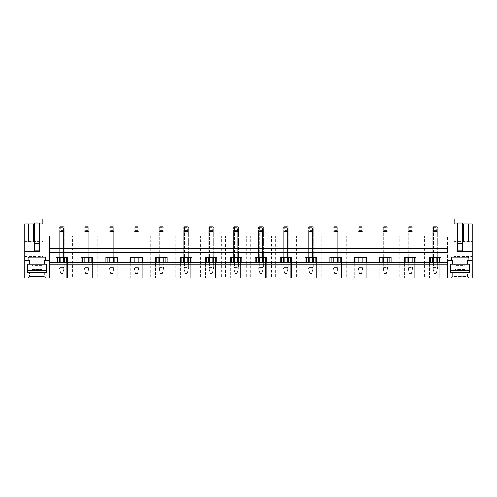 <?xml version="1.0" encoding="UTF-8"?>
<svg xmlns="http://www.w3.org/2000/svg" width="497" height="497" viewBox="0 0 497 497"><rect width="100%" height="100%" fill="white"/><g stroke="black" fill="none" stroke-linecap="round" stroke-linejoin="round"><path stroke-width="0.37" stroke-dasharray="2.48 1.86" d="M49.352 264.18L49.352 236.007L49.352 277.904L447.648 277.904L447.648 264.18M24.85 260.751L29.553 260.751L29.553 264.18L27.422 264.18L27.422 272.313L46.389 272.313L46.389 264.18L44.258 264.18L44.258 260.751L49.352 260.751L49.352 262.615L447.648 262.615L447.648 260.751L451.326 260.751L451.326 258.154A0.982 0.982 0 0 1 452.301 257.173L467.888 257.173A0.982 0.982 0 0 1 468.87 258.154L468.87 260.751L472.15 260.751M447.648 252.078L49.352 252.078M49.352 248.401L447.648 248.401M447.648 252.569L447.648 247.91M49.352 252.569L49.352 247.91M42.785 219.096L454.215 219.096L454.215 256.564L472.15 256.564L472.15 277.904L24.85 277.904L24.85 256.564L42.785 256.564L42.785 219.096M433.577 262.615L433.577 267.367L436.826 267.367L433.577 267.367L433.577 226.7L436.826 226.7L436.826 236.007L437.652 236.007L433.577 236.007L436.826 236.007L436.826 231.596L433.577 231.596A2.939 2.939 0 0 1 432.75 230.776L432.75 236.007L433.577 236.007L432.75 236.007L432.75 227.52A2.939 2.939 0 0 1 433.577 226.7L436.826 226.7A2.939 2.939 0 0 1 437.652 227.52L437.652 230.776A2.939 2.939 0 0 1 436.826 231.596L433.577 231.596L432.75 230.776L432.75 262.615M433.577 257.564L433.577 226.7L432.75 227.52L432.75 230.776L433.577 231.596L432.75 230.776L432.75 227.52L433.577 226.7L436.826 226.7L437.652 227.52L437.652 236.007L437.652 230.776L436.826 231.596L433.577 231.596L436.826 231.596L437.652 230.776L436.826 231.596L436.826 262.615M408.683 262.615L408.683 267.367L411.932 267.367L408.683 267.367L408.683 226.7L411.932 226.7L411.932 236.007L412.758 236.007L408.683 236.007L411.932 236.007L411.932 231.596L408.683 231.596A2.939 2.939 0 0 1 407.857 230.776L407.857 236.007L408.683 236.007L407.857 236.007L407.857 227.52A2.939 2.939 0 0 1 408.683 226.7L411.932 226.7A2.939 2.939 0 0 1 412.758 227.52L412.758 230.776A2.939 2.939 0 0 1 411.932 231.596L408.683 231.596L407.857 230.776L407.857 262.615M408.683 257.564L408.683 226.7L407.857 227.52L407.857 230.776L408.683 231.596L407.857 230.776L407.857 227.52L408.683 226.7L411.932 226.7L412.758 227.52L412.758 236.007L412.758 230.776L411.932 231.596L408.683 231.596L411.932 231.596L412.758 230.776L411.932 231.596L411.932 262.615M383.79 262.615L383.79 267.367L387.039 267.367L383.79 267.367L383.79 226.7L387.039 226.7L387.039 236.007L387.865 236.007L383.79 236.007L387.039 236.007L387.039 231.596L383.79 231.596A2.939 2.939 0 0 1 382.963 230.776L382.963 236.007L383.79 236.007L382.963 236.007L382.963 227.52A2.939 2.939 0 0 1 383.79 226.7L387.039 226.7A2.939 2.939 0 0 1 387.865 227.52L387.865 230.776A2.939 2.939 0 0 1 387.039 231.596L383.79 231.596L382.963 230.776L382.963 262.615M383.79 257.564L383.79 226.7L382.963 227.52L382.963 230.776L383.79 231.596L382.963 230.776L382.963 227.52L383.79 226.7L387.039 226.7L387.865 227.52L387.865 236.007L387.865 230.776L387.039 231.596L383.79 231.596L387.039 231.596L387.865 230.776L387.039 231.596L387.039 262.615M358.896 262.615L358.896 267.367L362.145 267.367L358.896 267.367L358.896 226.7L362.145 226.7L362.145 236.007L362.972 236.007L358.896 236.007L362.145 236.007L362.145 231.596L358.896 231.596A2.939 2.939 0 0 1 358.07 230.776L358.07 236.007L358.896 236.007L358.07 236.007L358.07 227.52A2.939 2.939 0 0 1 358.896 226.7L362.145 226.7A2.939 2.939 0 0 1 362.972 227.52L362.972 230.776A2.939 2.939 0 0 1 362.145 231.596L358.896 231.596L358.07 230.776L358.07 262.615M358.896 257.564L358.896 226.7L358.07 227.52L358.07 230.776L358.896 231.596L358.07 230.776L358.07 227.52L358.896 226.7L362.145 226.7L362.972 227.52L362.972 236.007L362.972 230.776L362.145 231.596L358.896 231.596L362.145 231.596L362.972 230.776L362.145 231.596L362.145 262.615M334.003 262.615L334.003 267.367L337.252 267.367L334.003 267.367L334.003 226.7L337.252 226.7L337.252 236.007L338.078 236.007L334.003 236.007L337.252 236.007L337.252 231.596L334.003 231.596A2.939 2.939 0 0 1 333.176 230.776L333.176 236.007L334.003 236.007L333.176 236.007L333.176 227.52A2.939 2.939 0 0 1 334.003 226.7L337.252 226.7A2.939 2.939 0 0 1 338.078 227.52L338.078 230.776A2.939 2.939 0 0 1 337.252 231.596L334.003 231.596L333.176 230.776L333.176 262.615M334.003 257.564L334.003 226.7L333.176 227.52L333.176 230.776L334.003 231.596L333.176 230.776L333.176 227.52L334.003 226.7L337.252 226.7L338.078 227.52L338.078 236.007L338.078 230.776L337.252 231.596L334.003 231.596L337.252 231.596L338.078 230.776L337.252 231.596L337.252 262.615M309.109 262.615L309.109 267.367L312.358 267.367L309.109 267.367L309.109 226.7L312.358 226.7L312.358 236.007L313.185 236.007L309.109 236.007L312.358 236.007L312.358 231.596L309.109 231.596A2.939 2.939 0 0 1 308.283 230.776L308.283 236.007L309.109 236.007L308.283 236.007L308.283 227.52A2.939 2.939 0 0 1 309.109 226.7L312.358 226.7A2.939 2.939 0 0 1 313.185 227.52L313.185 230.776A2.939 2.939 0 0 1 312.358 231.596L309.109 231.596L308.283 230.776L308.283 262.615M309.109 257.564L309.109 226.7L308.283 227.52L308.283 230.776L309.109 231.596L308.283 230.776L308.283 227.52L309.109 226.7L312.358 226.7L313.185 227.52L313.185 236.007L313.185 230.776L312.358 231.596L309.109 231.596L312.358 231.596L313.185 230.776L312.358 231.596L312.358 262.615M284.216 262.615L284.216 267.367L287.465 267.367L284.216 267.367L284.216 226.7L287.465 226.7L287.465 236.007L288.291 236.007L284.216 236.007L287.465 236.007L287.465 231.596L284.216 231.596A2.939 2.939 0 0 1 283.389 230.776L283.389 236.007L284.216 236.007L283.389 236.007L283.389 227.52A2.939 2.939 0 0 1 284.216 226.7L287.465 226.7A2.939 2.939 0 0 1 288.291 227.52L288.291 230.776A2.939 2.939 0 0 1 287.465 231.596L284.216 231.596L283.389 230.776L283.389 262.615M284.216 257.564L284.216 226.7L283.389 227.52L283.389 230.776L284.216 231.596L283.389 230.776L283.389 227.52L284.216 226.7L287.465 226.7L288.291 227.52L288.291 236.007L288.291 230.776L287.465 231.596L284.216 231.596L287.465 231.596L288.291 230.776L287.465 231.596L287.465 262.615M259.322 262.615L259.322 267.367L262.571 267.367L259.322 267.367L259.322 226.7L262.571 226.7L262.571 236.007L263.398 236.007L259.322 236.007L262.571 236.007L262.571 231.596L259.322 231.596A2.939 2.939 0 0 1 258.496 230.776L258.496 236.007L259.322 236.007L258.496 236.007L258.496 227.52A2.939 2.939 0 0 1 259.322 226.7L262.571 226.7A2.939 2.939 0 0 1 263.398 227.52L263.398 230.776A2.939 2.939 0 0 1 262.571 231.596L259.322 231.596L258.496 230.776L258.496 262.615M259.322 257.564L259.322 226.7L258.496 227.52L258.496 230.776L259.322 231.596L258.496 230.776L258.496 227.52L259.322 226.7L262.571 226.7L263.398 227.52L263.398 236.007L263.398 230.776L262.571 231.596L259.322 231.596L262.571 231.596L263.398 230.776L262.571 231.596L262.571 262.615M234.429 262.615L234.429 267.367L237.678 267.367L234.429 267.367L234.429 226.7L237.678 226.7L237.678 236.007L238.504 236.007L234.429 236.007L237.678 236.007L237.678 231.596L234.429 231.596A2.939 2.939 0 0 1 233.602 230.776L233.602 236.007L234.429 236.007L233.602 236.007L233.602 227.52A2.939 2.939 0 0 1 234.429 226.7L237.678 226.7A2.939 2.939 0 0 1 238.504 227.52L238.504 230.776A2.939 2.939 0 0 1 237.678 231.596L234.429 231.596L233.602 230.776L233.602 262.615M234.429 257.564L234.429 226.7L233.602 227.52L233.602 230.776L234.429 231.596L233.602 230.776L233.602 227.52L234.429 226.7L237.678 226.7L238.504 227.52L238.504 236.007L238.504 230.776L237.678 231.596L234.429 231.596L237.678 231.596L238.504 230.776L237.678 231.596L237.678 262.615M209.535 262.615L209.535 267.367L212.784 267.367L209.535 267.367L209.535 226.7L212.784 226.7L212.784 236.007L213.611 236.007L209.535 236.007L212.784 236.007L212.784 231.596L209.535 231.596A2.939 2.939 0 0 1 208.709 230.776L208.709 236.007L209.535 236.007L208.709 236.007L208.709 227.52A2.939 2.939 0 0 1 209.535 226.7L212.784 226.7A2.939 2.939 0 0 1 213.611 227.52L213.611 230.776A2.939 2.939 0 0 1 212.784 231.596L209.535 231.596L208.709 230.776L208.709 262.615M209.535 257.564L209.535 226.7L208.709 227.52L208.709 230.776L209.535 231.596L208.709 230.776L208.709 227.52L209.535 226.7L212.784 226.7L213.611 227.52L213.611 236.007L213.611 230.776L212.784 231.596L209.535 231.596L212.784 231.596L213.611 230.776L212.784 231.596L212.784 262.615M184.642 262.615L184.642 267.367L187.891 267.367L184.642 267.367L184.642 226.7L187.891 226.7L187.891 236.007L188.717 236.007L184.642 236.007L187.891 236.007L187.891 231.596L184.642 231.596A2.939 2.939 0 0 1 183.815 230.776L183.815 236.007L184.642 236.007L183.815 236.007L183.815 227.52A2.939 2.939 0 0 1 184.642 226.7L187.891 226.7A2.939 2.939 0 0 1 188.717 227.52L188.717 230.776A2.939 2.939 0 0 1 187.891 231.596L184.642 231.596L183.815 230.776L183.815 262.615M184.642 257.564L184.642 226.7L183.815 227.52L183.815 230.776L184.642 231.596L183.815 230.776L183.815 227.52L184.642 226.7L187.891 226.7L188.717 227.52L188.717 236.007L188.717 230.776L187.891 231.596L184.642 231.596L187.891 231.596L188.717 230.776L187.891 231.596L187.891 262.615M159.748 262.615L159.748 267.367L162.997 267.367L159.748 267.367L159.748 226.7L162.997 226.7L162.997 236.007L163.824 236.007L159.748 236.007L162.997 236.007L162.997 231.596L159.748 231.596A2.939 2.939 0 0 1 158.922 230.776L158.922 236.007L159.748 236.007L158.922 236.007L158.922 227.52A2.939 2.939 0 0 1 159.748 226.7L162.997 226.7A2.939 2.939 0 0 1 163.824 227.52L163.824 230.776A2.939 2.939 0 0 1 162.997 231.596L159.748 231.596L158.922 230.776L158.922 262.615M159.748 257.564L159.748 226.7L158.922 227.52L158.922 230.776L159.748 231.596L158.922 230.776L158.922 227.52L159.748 226.7L162.997 226.7L163.824 227.52L163.824 236.007L163.824 230.776L162.997 231.596L159.748 231.596L162.997 231.596L163.824 230.776L162.997 231.596L162.997 262.615M134.855 262.615L134.855 267.367L138.104 267.367L134.855 267.367L134.855 226.7L138.104 226.7L138.104 236.007L138.93 236.007L134.855 236.007L138.104 236.007L138.104 231.596L134.855 231.596A2.939 2.939 0 0 1 134.028 230.776L134.028 236.007L134.855 236.007L134.028 236.007L134.028 227.52A2.939 2.939 0 0 1 134.855 226.7L138.104 226.7A2.939 2.939 0 0 1 138.93 227.52L138.93 230.776A2.939 2.939 0 0 1 138.104 231.596L134.855 231.596L134.028 230.776L134.028 262.615M134.855 257.564L134.855 226.7L134.028 227.52L134.028 230.776L134.855 231.596L134.028 230.776L134.028 227.52L134.855 226.7L138.104 226.7L138.93 227.52L138.93 236.007L138.93 230.776L138.104 231.596L134.855 231.596L138.104 231.596L138.93 230.776L138.104 231.596L138.104 262.615M109.961 262.615L109.961 267.367L113.21 267.367L109.961 267.367L109.961 226.7L113.21 226.7L113.21 236.007L114.037 236.007L109.961 236.007L113.21 236.007L113.21 231.596L109.961 231.596A2.939 2.939 0 0 1 109.135 230.776L109.135 236.007L109.961 236.007L109.135 236.007L109.135 227.52A2.939 2.939 0 0 1 109.961 226.7L113.21 226.7A2.939 2.939 0 0 1 114.037 227.52L114.037 230.776A2.939 2.939 0 0 1 113.21 231.596L109.961 231.596L109.135 230.776L109.135 262.615M109.961 257.564L109.961 226.7L109.135 227.52L109.135 230.776L109.961 231.596L109.135 230.776L109.135 227.52L109.961 226.7L113.21 226.7L114.037 227.52L114.037 236.007L114.037 230.776L113.21 231.596L109.961 231.596L113.21 231.596L114.037 230.776L113.21 231.596L113.21 262.615M85.068 262.615L85.068 267.367L88.317 267.367L85.068 267.367L85.068 226.7L88.317 226.7L88.317 236.007L89.143 236.007L85.068 236.007L88.317 236.007L88.317 231.596L85.068 231.596A2.939 2.939 0 0 1 84.241 230.776L84.241 236.007L85.068 236.007L84.241 236.007L84.241 227.52A2.939 2.939 0 0 1 85.068 226.7L88.317 226.7A2.939 2.939 0 0 1 89.143 227.52L89.143 230.776A2.939 2.939 0 0 1 88.317 231.596L85.068 231.596L84.241 230.776L84.241 262.615M85.068 257.564L85.068 226.7L84.241 227.52L84.241 230.776L85.068 231.596L84.241 230.776L84.241 227.52L85.068 226.7L88.317 226.7L89.143 227.52L89.143 236.007L89.143 230.776L88.317 231.596L85.068 231.596L88.317 231.596L89.143 230.776L88.317 231.596L88.317 262.615M60.174 262.615L60.174 267.367L63.423 267.367L60.174 267.367L60.174 226.7L63.423 226.7L63.423 236.007L64.25 236.007L60.174 236.007L63.423 236.007L63.423 231.596L60.174 231.596A2.939 2.939 0 0 1 59.348 230.776L59.348 236.007L60.174 236.007L59.348 236.007L59.348 227.52A2.939 2.939 0 0 1 60.174 226.7L63.423 226.7A2.939 2.939 0 0 1 64.25 227.52L64.25 230.776A2.939 2.939 0 0 1 63.423 231.596L60.174 231.596L59.348 230.776L59.348 262.615M60.174 257.564L60.174 226.7L59.348 227.52L59.348 230.776L60.174 231.596L59.348 230.776L59.348 227.52L60.174 226.7L63.423 226.7L64.25 227.52L64.25 236.007L64.25 230.776L63.423 231.596L60.174 231.596L63.423 231.596L64.25 230.776L63.423 231.596L63.423 262.615M66.306 262.615L66.306 277.904L66.306 257.564L56.068 257.564L56.068 277.904L56.068 262.615M67.53 262.615L67.53 277.904L67.53 257.564L66.306 257.564M57.292 257.564L57.292 262.615M49.352 236.007L72.357 236.007L72.357 277.904L76.134 277.904L76.134 236.007L97.25 236.007L97.25 277.904L101.028 277.904L101.028 236.007L122.144 236.007L122.144 277.904L125.921 277.904L125.921 236.007L147.037 236.007L147.037 277.904L150.815 277.904L150.815 236.007L171.931 236.007L171.931 277.904L175.708 277.904L175.708 236.007L196.824 236.007L196.824 277.904L200.602 277.904L200.602 236.007L221.718 236.007L221.718 277.904L225.495 277.904L225.495 236.007L246.611 236.007L246.611 277.904L250.389 277.904L250.389 236.007L271.505 236.007L271.505 277.904L275.282 277.904L275.282 236.007L296.398 236.007L296.398 277.904L300.176 277.904L300.176 236.007L321.292 236.007L321.292 277.904L325.069 277.904L325.069 236.007L346.185 236.007L346.185 277.904L349.963 277.904L349.963 236.007L371.079 236.007L371.079 277.904L374.856 277.904L374.856 236.007L395.972 236.007L395.972 277.904L399.75 277.904L399.75 236.007L420.866 236.007L420.866 277.904L424.643 277.904L424.643 236.007L447.648 236.007L447.648 277.904L447.648 236.007L49.352 236.007M49.352 277.904L51.241 277.904L51.241 236.007M51.241 277.904L72.357 277.904M91.2 262.615L91.2 277.904L91.2 257.564L80.961 257.564L80.961 277.904L80.961 262.615M92.423 262.615L92.423 277.904L92.423 257.564L91.2 257.564M82.185 257.564L82.185 262.615M72.357 236.007L76.134 236.007M76.134 277.904L97.25 277.904M116.093 262.615L116.093 277.904L116.093 257.564L105.855 257.564L105.855 277.904L105.855 262.615M117.317 262.615L117.317 277.904L117.317 257.564L116.093 257.564M107.079 257.564L107.079 262.615M97.25 236.007L101.028 236.007M101.028 277.904L122.144 277.904M140.986 262.615L140.986 277.904L140.986 257.564L130.748 257.564L130.748 277.904L130.748 262.615M142.21 262.615L142.21 277.904L142.21 257.564L140.986 257.564M131.972 257.564L131.972 262.615M122.144 236.007L125.921 236.007M125.921 277.904L147.037 277.904M165.88 262.615L165.88 277.904L165.88 257.564L155.642 257.564L155.642 277.904L155.642 262.615M167.104 262.615L167.104 277.904L167.104 257.564L165.88 257.564M156.866 257.564L156.866 262.615M147.037 236.007L150.815 236.007M150.815 277.904L171.931 277.904M190.773 262.615L190.773 277.904L190.773 257.564L180.535 257.564L180.535 277.904L180.535 262.615M191.997 262.615L191.997 277.904L191.997 257.564L190.773 257.564M181.759 257.564L181.759 262.615M171.931 236.007L175.708 236.007M175.708 277.904L196.824 277.904M215.667 262.615L215.667 277.904L215.667 257.564L205.429 257.564L205.429 277.904L205.429 262.615M216.891 262.615L216.891 277.904L216.891 257.564L215.667 257.564M206.653 257.564L206.653 262.615M196.824 236.007L200.602 236.007M200.602 277.904L221.718 277.904M240.56 262.615L240.56 277.904L240.56 257.564L230.322 257.564L230.322 277.904L230.322 262.615M241.784 262.615L241.784 277.904L241.784 257.564L240.56 257.564M231.546 257.564L231.546 262.615M221.718 236.007L225.495 236.007M225.495 277.904L246.611 277.904M265.454 262.615L265.454 277.904L265.454 257.564L255.216 257.564L255.216 277.904L255.216 262.615M266.678 262.615L266.678 277.904L266.678 257.564L265.454 257.564M256.44 257.564L256.44 262.615M246.611 236.007L250.389 236.007M250.389 277.904L271.505 277.904M290.347 262.615L290.347 277.904L290.347 257.564L280.109 257.564L280.109 277.904L280.109 262.615M291.571 262.615L291.571 277.904L291.571 257.564L290.347 257.564M281.333 257.564L281.333 262.615M271.505 236.007L275.282 236.007M275.282 277.904L296.398 277.904M315.241 262.615L315.241 277.904L315.241 257.564L305.003 257.564L305.003 277.904L305.003 262.615M316.465 262.615L316.465 277.904L316.465 257.564L315.241 257.564M306.227 257.564L306.227 262.615M296.398 236.007L300.176 236.007M300.176 277.904L321.292 277.904M340.134 262.615L340.134 277.904L340.134 257.564L329.896 257.564L329.896 277.904L329.896 262.615M341.358 262.615L341.358 277.904L341.358 257.564L340.134 257.564M331.12 257.564L331.12 262.615M321.292 236.007L325.069 236.007M325.069 277.904L346.185 277.904M365.028 262.615L365.028 277.904L365.028 257.564L354.79 257.564L354.79 277.904L354.79 262.615M366.252 262.615L366.252 277.904L366.252 257.564L365.028 257.564M356.014 257.564L356.014 262.615M346.185 236.007L349.963 236.007M349.963 277.904L371.079 277.904M389.921 262.615L389.921 277.904L389.921 257.564L379.683 257.564L379.683 277.904L379.683 262.615M391.145 262.615L391.145 277.904L391.145 257.564L389.921 257.564M380.907 257.564L380.907 262.615M371.079 236.007L374.856 236.007M374.856 277.904L395.972 277.904M414.815 262.615L414.815 277.904L414.815 257.564L404.577 257.564L404.577 277.904L404.577 262.615M416.039 262.615L416.039 277.904L416.039 257.564L414.815 257.564M405.8 257.564L405.8 262.615M395.972 236.007L399.75 236.007M399.75 277.904L420.866 277.904M439.708 262.615L439.708 277.904L439.708 257.564L429.47 257.564L429.47 277.904L429.47 262.615M430.694 262.615L430.694 257.564M451.276 277.904L468.913 277.904L451.276 277.904L452.742 276.431L467.447 276.431L467.447 272.313L452.742 272.313L467.447 272.313M447.648 277.904L424.643 277.904M28.087 277.904L45.724 277.904L28.087 277.904L29.553 276.431L44.258 276.431L29.553 276.431L29.553 272.313L44.258 272.313L29.553 272.313M440.932 262.615L440.932 277.904L440.932 257.564L439.708 257.564M445.759 277.904L445.759 236.007M420.866 236.007L424.643 236.007M34.945 241.884L34.455 241.884L34.455 223.998L39.356 223.998L39.356 243.598L39.356 223.016L34.455 223.016L34.455 223.998L34.945 223.998L34.455 223.998L34.455 241.884L39.356 241.884L24.85 241.884M29.863 241.884L28.329 241.884L29.919 241.884L29.863 223.998L28.329 223.998L29.863 223.998M29.919 241.884L30.901 241.884L29.919 241.884L29.919 223.998L29.919 241.884M34.455 241.884L34.455 223.998L39.356 223.998L39.356 246.04L34.455 246.052L34.455 223.998M30.901 241.884L30.901 223.998L30.901 241.884M28.329 241.884L28.329 223.998M42.785 241.325L42.785 223.998L24.85 223.998L24.85 241.325L42.785 241.325L42.785 254.116L24.85 254.116L24.85 253.135L42.785 253.135M24.85 241.325L24.85 253.135M24.85 251.439L39.356 251.439L39.356 250.948L34.455 250.948L34.455 246.052L39.356 246.052L34.455 246.04L39.356 246.04L34.455 246.052L34.455 247.028L39.356 247.028L39.356 243.598L39.356 250.948L39.356 246.052M42.785 254.116L24.85 254.116L42.785 254.116L42.785 256.564M24.85 254.116L24.85 256.564M39.356 249.972L39.356 250.948L34.455 250.948L39.356 250.948L34.455 250.948L34.455 249.972L39.356 249.972L39.356 247.028M45.674 260.751L45.674 258.154A0.982 0.982 0 0 0 44.699 257.173L29.112 257.173A0.982 0.982 0 0 0 28.13 258.154L28.13 260.751M44.258 272.313L44.258 276.431L45.724 277.904M462.545 241.884L462.545 223.998L462.055 223.998L462.545 223.998L462.545 241.884L462.545 223.016L457.644 223.016L457.644 223.998L462.545 223.998L457.644 223.998L457.644 243.598L457.644 223.998L457.644 241.884L462.055 241.884M472.15 241.884L457.644 241.884L457.644 246.04L457.644 243.598L462.545 243.598L462.545 223.998M468.671 241.884L467.081 241.884L468.671 241.884L468.671 223.998L466.099 223.998L466.099 241.884L467.081 241.884L466.099 241.884L466.099 223.998L467.081 223.998L467.081 241.884L467.081 223.998L468.671 223.998M467.137 241.884L467.137 223.998M472.15 241.325L472.15 223.998L454.215 223.998L454.215 241.325L472.15 241.325L472.15 254.116L454.215 254.116L454.215 253.135L472.15 253.135M454.215 241.325L454.215 253.135M472.15 251.439L457.644 251.439L457.644 250.948L462.545 250.948L457.644 250.948L457.644 246.052L462.545 246.052L457.644 246.052L462.545 246.052L462.545 243.598M457.644 243.598L457.644 250.948L457.644 249.972L462.545 249.972L462.545 250.948L457.644 250.948L462.545 250.948L462.545 246.052L462.545 247.028L457.644 247.028L457.644 246.052M472.15 254.116L454.215 254.116L472.15 254.116L472.15 256.564M454.215 254.116L454.215 256.564M468.87 260.751L467.447 260.751L467.447 264.18L469.578 264.18L469.578 272.313L450.611 272.313L450.611 264.18L452.742 264.18L452.742 260.751L451.326 260.751M452.742 264.18L450.611 264.18L450.611 270.554L469.578 270.554L469.578 264.18L467.447 264.18M468.913 277.904L467.447 276.431L452.742 276.431L452.742 272.313M34.455 249.972L34.455 247.028M462.545 249.972L462.545 247.028M457.644 249.972L457.644 247.028M27.422 264.18L27.422 270.554L46.389 270.554L46.389 264.18L29.553 264.18M44.258 264.18L46.389 264.18M30.895 270.554L42.916 270.554L30.895 270.554L31.97 269.473L41.835 269.473L31.97 269.473L31.97 265.373L41.835 265.373L41.835 269.473L42.916 270.554M43.028 264.18L30.777 264.18L43.028 264.18L41.835 265.373L31.97 265.373L30.777 264.18M469.578 264.18L450.611 264.18M466.105 270.554L454.084 270.554L466.105 270.554L465.03 269.473L455.165 269.473L454.084 270.554M453.972 264.18L455.165 265.373L455.165 269.473L465.03 269.473L465.03 265.373L455.165 265.373L465.03 265.373L466.223 264.18L453.972 264.18L466.223 264.18M63.423 257.564L63.423 226.7L64.25 227.52L64.25 257.564M64.25 262.615L63.877 268.914L64.25 267.367L64.25 227.52L63.877 227.067L63.423 226.7L60.174 226.7L59.348 227.52L59.348 257.564M63.423 267.367L63.877 268.914L63.423 267.367M63.877 268.914L62.777 273.493L63.877 268.914M60.174 267.367L59.721 268.914L59.348 267.367L60.82 273.493L62.777 273.493L60.82 273.493L59.721 268.914L60.174 267.367M63.877 231.229L63.268 230.62L63.268 227.676L63.877 227.067M63.268 230.62L60.33 230.62L59.721 231.229M59.721 227.067L60.33 227.676L60.33 230.62M60.33 227.676L63.268 227.676M88.317 257.564L88.317 226.7L89.143 227.52L89.143 257.564M89.143 262.615L88.77 268.914L89.143 267.367L89.143 227.52L88.77 227.067L88.317 226.7L85.068 226.7L84.241 227.52L84.241 257.564M88.317 267.367L88.77 268.914L88.317 267.367M88.77 268.914L87.671 273.493L88.77 268.914M85.068 267.367L84.614 268.914L84.241 267.367L85.714 273.493L87.671 273.493L85.714 273.493L84.614 268.914L85.068 267.367M88.77 231.229L88.162 230.62L88.162 227.676L88.77 227.067M88.162 230.62L85.223 230.62L84.614 231.229M84.614 227.067L85.223 227.676L85.223 230.62M85.223 227.676L88.162 227.676M113.21 257.564L113.21 226.7L114.037 227.52L114.037 257.564M114.037 262.615L113.664 268.914L114.037 267.367L114.037 227.52L113.664 227.067L113.21 226.7L109.961 226.7L109.135 227.52L109.135 257.564M113.21 267.367L113.664 268.914L113.21 267.367M113.664 268.914L112.564 273.493L113.664 268.914M109.961 267.367L109.508 268.914L109.135 267.367L110.607 273.493L112.564 273.493L110.607 273.493L109.508 268.914L109.961 267.367M113.664 231.229L113.055 230.62L113.055 227.676L113.664 227.067M113.055 230.62L110.117 230.62L109.508 231.229M109.508 227.067L110.117 227.676L110.117 230.62M110.117 227.676L113.055 227.676M138.104 257.564L138.104 226.7L138.93 227.52L138.93 257.564M138.93 262.615L138.557 268.914L138.93 267.367L138.93 227.52L138.557 227.067L138.104 226.7L134.855 226.7L134.028 227.52L134.028 257.564M138.104 267.367L138.557 268.914L138.104 267.367M138.557 268.914L137.458 273.493L138.557 268.914M134.855 267.367L134.401 268.914L134.028 267.367L135.501 273.493L137.458 273.493L135.501 273.493L134.401 268.914L134.855 267.367M138.557 231.229L137.949 230.62L137.949 227.676L138.557 227.067M137.949 230.62L135.01 230.62L134.401 231.229M134.401 227.067L135.01 227.676L135.01 230.62M135.01 227.676L137.949 227.676M162.997 257.564L162.997 226.7L163.824 227.52L163.824 257.564M163.824 262.615L163.451 268.914L163.824 267.367L163.824 227.52L163.451 227.067L162.997 226.7L159.748 226.7L158.922 227.52L158.922 257.564M162.997 267.367L163.451 268.914L162.997 267.367M163.451 268.914L162.351 273.493L163.451 268.914M159.748 267.367L159.295 268.914L158.922 267.367L160.394 273.493L162.351 273.493L160.394 273.493L159.295 268.914L159.748 267.367M163.451 231.229L162.842 230.62L162.842 227.676L163.451 227.067M162.842 230.62L159.904 230.62L159.295 231.229M159.295 227.067L159.904 227.676L159.904 230.62M159.904 227.676L162.842 227.676M187.891 257.564L187.891 226.7L188.717 227.52L188.717 257.564M188.717 262.615L188.344 268.914L188.717 267.367L188.717 227.52L188.344 227.067L187.891 226.7L184.642 226.7L183.815 227.52L183.815 257.564M187.891 267.367L188.344 268.914L187.891 267.367M188.344 268.914L187.245 273.493L188.344 268.914M184.642 267.367L184.188 268.914L183.815 267.367L185.288 273.493L187.245 273.493L185.288 273.493L184.188 268.914L184.642 267.367M188.344 231.229L187.736 230.62L187.736 227.676L188.344 227.067M187.736 230.62L184.797 230.62L184.188 231.229M184.188 227.067L184.797 227.676L184.797 230.62M184.797 227.676L187.736 227.676M212.784 257.564L212.784 226.7L213.611 227.52L213.611 257.564M213.611 262.615L213.238 268.914L213.611 267.367L213.611 227.52L213.238 227.067L212.784 226.7L209.535 226.7L208.709 227.52L208.709 257.564M212.784 267.367L213.238 268.914L212.784 267.367M213.238 268.914L212.138 273.493L213.238 268.914M209.535 267.367L209.082 268.914L208.709 267.367L210.181 273.493L212.138 273.493L210.181 273.493L209.082 268.914L209.535 267.367M213.238 231.229L212.629 230.62L212.629 227.676L213.238 227.067M212.629 230.62L209.691 230.62L209.082 231.229M209.082 227.067L209.691 227.676L209.691 230.62M209.691 227.676L212.629 227.676M237.678 257.564L237.678 226.7L238.504 227.52L238.504 257.564M238.504 262.615L238.131 268.914L238.504 267.367L238.504 227.52L238.131 227.067L237.678 226.7L234.429 226.7L233.602 227.52L233.602 257.564M237.678 267.367L238.131 268.914L237.678 267.367M238.131 268.914L237.032 273.493L238.131 268.914M234.429 267.367L233.975 268.914L233.602 267.367L235.075 273.493L237.032 273.493L235.075 273.493L233.975 268.914L234.429 267.367M238.131 231.229L237.523 230.62L237.523 227.676L238.131 227.067M237.523 230.62L234.584 230.62L233.975 231.229M233.975 227.067L234.584 227.676L234.584 230.62M234.584 227.676L237.523 227.676M262.571 257.564L262.571 226.7L263.398 227.52L263.398 257.564M263.398 262.615L263.025 268.914L263.398 267.367L263.398 227.52L263.025 227.067L262.571 226.7L259.322 226.7L258.496 227.52L258.496 257.564M262.571 267.367L263.025 268.914L262.571 267.367M263.025 268.914L261.925 273.493L263.025 268.914M259.322 267.367L258.869 268.914L258.496 267.367L259.968 273.493L261.925 273.493L259.968 273.493L258.869 268.914L259.322 267.367M263.025 231.229L262.416 230.62L262.416 227.676L263.025 227.067M262.416 230.62L259.477 230.62L258.869 231.229M258.869 227.067L259.477 227.676L259.477 230.62M259.477 227.676L262.416 227.676M287.465 257.564L287.465 226.7L288.291 227.52L288.291 257.564M288.291 262.615L287.918 268.914L288.291 267.367L288.291 227.52L287.918 227.067L287.465 226.7L284.216 226.7L283.389 227.52L283.389 257.564M287.465 267.367L287.918 268.914L287.465 267.367M287.918 268.914L286.819 273.493L287.918 268.914M284.216 267.367L283.762 268.914L283.389 267.367L284.862 273.493L286.819 273.493L284.862 273.493L283.762 268.914L284.216 267.367M287.918 231.229L287.309 230.62L287.309 227.676L287.918 227.067M287.309 230.62L284.371 230.62L283.762 231.229M283.762 227.067L284.371 227.676L284.371 230.62M284.371 227.676L287.309 227.676M312.358 257.564L312.358 226.7L313.185 227.52L313.185 257.564M313.185 262.615L312.812 268.914L313.185 267.367L313.185 227.52L312.812 227.067L312.358 226.7L309.109 226.7L308.283 227.52L308.283 257.564M312.358 267.367L312.812 268.914L312.358 267.367M312.812 268.914L311.712 273.493L312.812 268.914M309.109 267.367L308.656 268.914L308.283 267.367L309.755 273.493L311.712 273.493L309.755 273.493L308.656 268.914L309.109 267.367M312.812 231.229L312.203 230.62L312.203 227.676L312.812 227.067M312.203 230.62L309.264 230.62L308.656 231.229M308.656 227.067L309.264 227.676L309.264 230.62M309.264 227.676L312.203 227.676M337.252 257.564L337.252 226.7L338.078 227.52L338.078 257.564M338.078 262.615L337.705 268.914L338.078 267.367L338.078 227.52L337.705 227.067L337.252 226.7L334.003 226.7L333.176 227.52L333.176 257.564M337.252 267.367L337.705 268.914L337.252 267.367M337.705 268.914L336.606 273.493L337.705 268.914M334.003 267.367L333.549 268.914L333.176 267.367L334.649 273.493L336.606 273.493L334.649 273.493L333.549 268.914L334.003 267.367M337.705 231.229L337.096 230.62L337.096 227.676L337.705 227.067M337.096 230.62L334.158 230.62L333.549 231.229M333.549 227.067L334.158 227.676L334.158 230.62M334.158 227.676L337.096 227.676M362.145 257.564L362.145 226.7L362.972 227.52L362.972 257.564M362.972 262.615L362.599 268.914L362.972 267.367L362.972 227.52L362.599 227.067L362.145 226.7L358.896 226.7L358.07 227.52L358.07 257.564M362.145 267.367L362.599 268.914L362.145 267.367M362.599 268.914L361.499 273.493L362.599 268.914M358.896 267.367L358.443 268.914L358.07 267.367L359.542 273.493L361.499 273.493L359.542 273.493L358.443 268.914L358.896 267.367M362.599 231.229L361.99 230.62L361.99 227.676L362.599 227.067M361.99 230.62L359.051 230.62L358.443 231.229M358.443 227.067L359.051 227.676L359.051 230.62M359.051 227.676L361.99 227.676M387.039 257.564L387.039 226.7L387.865 227.52L387.865 257.564M387.865 262.615L387.492 268.914L387.865 267.367L387.865 227.52L387.492 227.067L387.039 226.7L383.79 226.7L382.963 227.52L382.963 257.564M387.039 267.367L387.492 268.914L387.039 267.367M387.492 268.914L386.393 273.493L387.492 268.914M383.79 267.367L383.336 268.914L382.963 267.367L384.436 273.493L386.393 273.493L384.436 273.493L383.336 268.914L383.79 267.367M387.492 231.229L386.883 230.62L386.883 227.676L387.492 227.067M386.883 230.62L383.945 230.62L383.336 231.229M383.336 227.067L383.945 227.676L383.945 230.62M383.945 227.676L386.883 227.676M411.932 257.564L411.932 226.7L412.758 227.52L412.758 257.564M412.758 262.615L412.386 268.914L412.758 267.367L412.758 227.52L412.386 227.067L411.932 226.7L408.683 226.7L407.857 227.52L407.857 257.564M411.932 267.367L412.386 268.914L411.932 267.367M412.386 268.914L411.286 273.493L412.386 268.914M408.683 267.367L408.23 268.914L407.857 267.367L409.329 273.493L411.286 273.493L409.329 273.493L408.23 268.914L408.683 267.367M412.386 231.229L411.777 230.62L411.777 227.676L412.386 227.067M411.777 230.62L408.838 230.62L408.23 231.229M408.23 227.067L408.838 227.676L408.838 230.62M408.838 227.676L411.777 227.676M436.826 257.564L436.826 226.7L437.652 227.52L437.652 257.564M437.652 262.615L437.279 268.914L437.652 267.367L437.652 227.52L437.279 227.067L436.826 226.7L433.577 226.7L432.75 227.52L432.75 257.564M436.826 267.367L437.279 268.914L436.826 267.367M437.279 268.914L436.18 273.493L437.279 268.914M433.577 267.367L433.123 268.914L432.75 267.367L434.223 273.493L436.18 273.493L434.223 273.493L433.123 268.914L433.577 267.367M437.279 231.229L436.67 230.62L436.67 227.676L437.279 227.067M436.67 230.62L433.732 230.62L433.123 231.229M433.123 227.067L433.732 227.676L433.732 230.62M433.732 227.676L436.67 227.676M34.455 243.598L39.356 243.598"/><path stroke-width="0.75" d="M27.422 264.18L27.422 272.313L46.389 272.313L46.389 264.18L46.389 270.554L27.422 270.554L27.422 264.18L29.553 264.18L29.553 260.751L24.85 260.751L24.85 277.904L49.352 277.904L49.352 264.18L447.648 264.18L447.648 277.904L472.15 277.904L472.15 223.998L468.671 223.998L468.671 241.884L472.15 241.884M49.352 277.904L447.648 277.904M469.578 264.18L469.578 272.313L450.611 272.313L450.611 264.18L450.611 270.554L469.578 270.554L469.578 264.18L467.447 264.18L467.447 260.751L472.15 260.751M46.389 264.18L44.258 264.18L44.258 260.751L49.352 260.751L49.352 262.615L447.648 262.615L447.648 260.751L452.742 260.751L452.742 264.18L450.611 264.18M49.352 252.078L49.352 252.569L447.648 252.569L447.648 248.401L49.352 248.401L49.352 252.078L447.648 252.078M447.648 248.401L447.648 247.91L49.352 247.91L49.352 248.401M429.47 262.615L429.47 257.564L440.932 257.564L440.932 262.615M451.326 260.751L451.326 258.154A0.982 0.982 0 0 1 452.301 257.173L467.888 257.173A0.982 0.982 0 0 1 468.87 258.154L468.87 260.751M24.85 260.751L24.85 251.439L39.356 251.439L39.356 223.998L42.785 223.998L42.785 219.096L454.215 219.096L454.215 223.998L457.644 223.998L457.644 251.439L472.15 251.439M28.13 260.751L28.13 258.154A0.982 0.982 0 0 1 29.112 257.173L44.699 257.173A0.982 0.982 0 0 1 45.674 258.154L45.674 260.751M56.068 262.615L56.068 257.564L67.53 257.564L67.53 262.615M80.961 262.615L80.961 257.564L92.423 257.564L92.423 262.615M105.855 262.615L105.855 257.564L117.317 257.564L117.317 262.615M130.748 262.615L130.748 257.564L142.21 257.564L142.21 262.615M155.642 262.615L155.642 257.564L167.104 257.564L167.104 262.615M180.535 262.615L180.535 257.564L191.997 257.564L191.997 262.615M205.429 262.615L205.429 257.564L216.891 257.564L216.891 262.615M230.322 262.615L230.322 257.564L241.784 257.564L241.784 262.615M255.216 262.615L255.216 257.564L266.678 257.564L266.678 262.615M280.109 262.615L280.109 257.564L291.571 257.564L291.571 262.615M305.003 262.615L305.003 257.564L316.465 257.564L316.465 262.615M329.896 262.615L329.896 257.564L341.358 257.564L341.358 262.615M354.79 262.615L354.79 257.564L366.252 257.564L366.252 262.615M379.683 262.615L379.683 257.564L391.145 257.564L391.145 262.615M404.577 262.615L404.577 257.564L416.039 257.564L416.039 262.615M66.306 262.615L66.306 257.564M57.292 262.615L57.292 257.564M91.2 262.615L91.2 257.564M82.185 262.615L82.185 257.564M116.093 262.615L116.093 257.564M107.079 262.615L107.079 257.564M140.986 262.615L140.986 257.564M131.972 262.615L131.972 257.564M165.88 262.615L165.88 257.564M156.866 262.615L156.866 257.564M190.773 262.615L190.773 257.564M181.759 262.615L181.759 257.564M215.667 262.615L215.667 257.564M206.653 262.615L206.653 257.564M240.56 262.615L240.56 257.564M231.546 262.615L231.546 257.564M265.454 262.615L265.454 257.564M256.44 262.615L256.44 257.564M290.347 262.615L290.347 257.564M281.333 262.615L281.333 257.564M315.241 262.615L315.241 257.564M306.227 262.615L306.227 257.564M340.134 262.615L340.134 257.564M331.12 262.615L331.12 257.564M365.028 262.615L365.028 257.564M356.014 262.615L356.014 257.564M389.921 262.615L389.921 257.564M380.907 262.615L380.907 257.564M414.815 262.615L414.815 257.564M405.8 262.615L405.8 257.564M439.708 262.615L439.708 257.564M430.694 262.615L430.694 257.564M24.85 251.439L24.85 241.884L34.945 241.884L34.945 223.998L39.356 223.998L39.356 223.016L34.455 223.016L34.455 223.998M33.237 241.884L33.237 223.998L34.945 223.998M24.85 241.884L24.85 223.998L33.237 223.998M28.329 241.884L28.329 223.998M39.356 250.948L34.455 250.948L34.455 246.04M468.671 241.884L462.055 241.884L462.055 223.998L468.671 223.998M463.763 241.884L463.763 223.998M457.644 250.948L462.545 250.948L462.545 246.04M34.455 250.948L34.455 241.884M462.545 250.948L462.545 243.598L457.644 243.598M462.545 241.884L462.545 243.598M462.545 223.998L462.545 223.016L457.644 223.016L457.644 223.998L462.055 223.998M29.553 264.18L44.258 264.18M452.742 264.18L467.447 264.18M63.423 262.615L63.423 257.564M60.174 262.615L60.174 257.564M64.25 257.564L64.25 262.615M59.348 257.564L59.348 262.615M88.317 262.615L88.317 257.564M85.068 262.615L85.068 257.564M89.143 257.564L89.143 262.615M84.241 257.564L84.241 262.615M113.21 262.615L113.21 257.564M109.961 262.615L109.961 257.564M114.037 257.564L114.037 262.615M109.135 257.564L109.135 262.615M138.104 262.615L138.104 257.564M134.855 262.615L134.855 257.564M138.93 257.564L138.93 262.615M134.028 257.564L134.028 262.615M162.997 262.615L162.997 257.564M159.748 262.615L159.748 257.564M163.824 257.564L163.824 262.615M158.922 257.564L158.922 262.615M187.891 262.615L187.891 257.564M184.642 262.615L184.642 257.564M188.717 257.564L188.717 262.615M183.815 257.564L183.815 262.615M212.784 262.615L212.784 257.564M209.535 262.615L209.535 257.564M213.611 257.564L213.611 262.615M208.709 257.564L208.709 262.615M237.678 262.615L237.678 257.564M234.429 262.615L234.429 257.564M238.504 257.564L238.504 262.615M233.602 257.564L233.602 262.615M262.571 262.615L262.571 257.564M259.322 262.615L259.322 257.564M263.398 257.564L263.398 262.615M258.496 257.564L258.496 262.615M287.465 262.615L287.465 257.564M284.216 262.615L284.216 257.564M288.291 257.564L288.291 262.615M283.389 257.564L283.389 262.615M312.358 262.615L312.358 257.564M309.109 262.615L309.109 257.564M313.185 257.564L313.185 262.615M308.283 257.564L308.283 262.615M337.252 262.615L337.252 257.564M334.003 262.615L334.003 257.564M338.078 257.564L338.078 262.615M333.176 257.564L333.176 262.615M362.145 262.615L362.145 257.564M358.896 262.615L358.896 257.564M362.972 257.564L362.972 262.615M358.07 257.564L358.07 262.615M387.039 262.615L387.039 257.564M383.79 262.615L383.79 257.564M387.865 257.564L387.865 262.615M382.963 257.564L382.963 262.615M411.932 262.615L411.932 257.564M408.683 262.615L408.683 257.564M412.758 257.564L412.758 262.615M407.857 257.564L407.857 262.615M436.826 262.615L436.826 257.564M433.577 262.615L433.577 257.564M437.652 257.564L437.652 262.615M432.75 257.564L432.75 262.615M39.356 243.598L34.455 243.598"/></g></svg>
